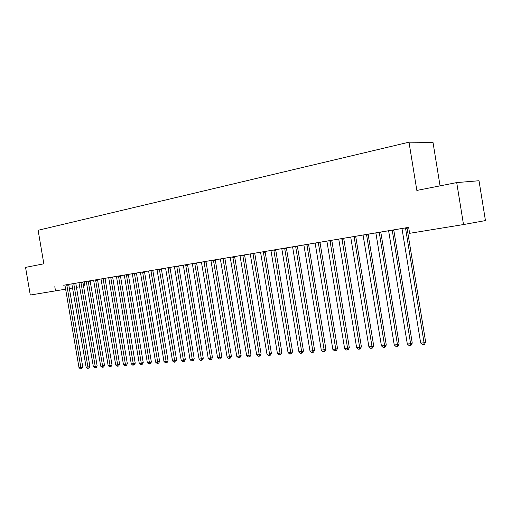<?xml version="1.0" encoding="UTF-8"?>
<svg xmlns="http://www.w3.org/2000/svg" width="511" height="511" viewBox="0 0 511 511"><rect width="100%" height="100%" fill="white"/><g stroke="black" fill="none" stroke-linecap="round" stroke-linejoin="round"><path stroke-width="0.77" d="M75.8 283.203L86.187 281.472M90.217 280.788L93.539 280.239M95.583 279.875L110.025 365.422L108.14 365.557L93.724 280.769L93.532 280.22L92.331 280.424L106.339 278.073L105.113 278.278L105.106 278.865L119.619 364.317L117.639 364.873L115.722 365.014L101.006 278.968M105.113 278.291L113.991 276.79L112.746 277L112.739 277.588L127.354 363.762L125.38 364.317L123.432 364.458L108.805 278.252L108.217 277.767L108.613 277.703M112.746 277.013L116.342 276.406M120.507 275.71L124.205 275.097M128.395 274.394L132.196 273.755M134.425 273.366L149.404 362.586L147.353 362.733L132.394 274.311L132.189 273.736L130.893 273.966L140.327 272.382M142.595 271.993L157.688 361.986L155.6 362.139L140.531 272.951L140.321 272.376L138.998 272.593L154.258 270.038L152.904 270.268L152.891 270.881L168.062 360.804L166.113 361.379L163.993 361.533L148.599 270.983M152.898 270.281L183.187 265.196M187.633 264.462L198.198 262.667L196.709 262.916L196.697 263.567L212.474 357.585L210.558 358.179L208.239 358.345L192.449 264.276L192.225 263.67L188.425 264.321L192.232 263.682M196.709 262.935L210.813 260.565M215.374 259.805L226.539 257.914L224.968 258.183L224.949 258.847L241.103 355.509L239.218 356.11L236.772 356.288L220.356 258.949M224.961 258.202L230.103 257.34M234.741 256.56L240.023 255.672L234.741 256.554L234.721 257.212L251.01 354.794L246.641 355.579L230.327 257.946L230.091 257.32L228.506 257.582L246.334 254.599L244.699 254.874L244.68 255.551L261.102 354.059L259.237 354.672L256.694 354.851L240.01 255.653M244.699 254.887L256.516 252.888L254.855 253.169L254.829 253.852L271.392 353.312L269.54 353.925L266.946 354.117L250.364 254.599L250.122 253.961L244.699 254.88L250.128 253.973M254.848 253.188L260.438 252.249M265.196 251.45L270.945 250.486L265.203 251.444L265.177 252.127L281.874 352.552L280.034 353.171L277.396 353.363L260.674 252.881L260.425 252.23L258.745 252.517L270.945 250.486M275.755 249.675L281.663 248.691M284.653 248.167L301.662 351.613L298.909 351.811L281.906 249.33L281.65 248.672L279.907 248.966L299.293 245.714L297.491 246.021L297.459 246.73L314.591 350.182L312.796 350.808L309.992 351.012L292.586 246.839M297.491 246.034L303.751 244.986M308.689 244.156L321.994 241.907L320.122 242.22L320.084 242.955L337.516 348.521L335.759 349.154L332.833 349.364L315.121 243.057M320.116 242.24L326.746 241.135M329.985 240.566L347.589 348.304L344.612 348.515L327.008 241.799L326.733 241.115L324.836 241.428L338.608 239.142M341.916 238.567L359.674 347.429L356.627 347.652L338.87 239.819L338.595 239.122L336.66 239.448L370.303 233.808L368.265 234.147L368.227 234.913L386.278 344.982L384.611 345.634L381.43 345.864L363.072 235.022M368.265 234.166L375.706 232.914M380.951 232.045L396.038 229.49L393.911 229.848L393.866 230.627L412.256 343.098L410.627 343.756L407.318 343.999L388.609 230.736M393.911 229.873L401.812 228.538M407.158 227.65L408.659 227.389M84.213 281.797L84.903 285.866L83.555 286.103M440.06 185.863L432.996 142.365L408.992 142.179L38.114 230.282L43.844 263.797L25.55 267.394L30.29 295.032L65.619 289.188M479.011 180.734L485.45 220.58L463.503 224.553L456.706 182.587L479.011 180.734M73.782 283.535L68.768 284.378L68.768 284.934L82.763 366.994L80.776 367.53L79.007 367.658L65.006 285.566L64.82 285.036L63.696 285.221L68.768 284.372M89.387 280.916L84.998 281.65L86.18 281.452L86.372 281.995L100.68 366.1L102.532 365.965L104.512 365.416L90.217 281.35L90.217 280.775L91.405 280.577L89.387 280.916M132.196 273.749L130.893 273.966L132.189 273.736M119.766 275.819L115.077 276.604L116.336 276.394L116.54 276.956L131.276 363.889L133.256 363.749L135.223 363.187L120.5 276.291L120.507 275.697L121.771 275.486L119.766 275.819M187.122 264.526L181.737 265.426L183.181 265.19L183.404 265.79L199.073 359.003L201.347 358.843L203.269 358.256L187.62 265.081L187.633 264.442L189.096 264.193L187.122 264.526M308.695 244.137L301.918 245.274L303.738 244.973L304 245.638L321.298 350.195L325.935 349.358L308.657 244.858L308.695 244.137L310.528 243.83L308.695 244.143M396.306 229.465L393.911 229.861L396.306 229.465M381.321 231.956L373.637 233.246L375.7 232.901L375.994 233.616L394.237 344.938L397.481 344.708L399.129 344.05L380.906 232.792L380.951 232.02L383.033 231.675L381.321 231.956M407.676 227.542L399.647 228.883L401.806 228.526L402.1 229.254L420.681 343.034L424.073 342.792L425.663 342.127L407.107 228.417L407.158 227.625L408.653 227.376L407.676 227.542M463.503 224.553L409.624 233.316L408.653 227.369L64.82 285.036M383.767 231.566L380.951 232.039L383.767 231.566M355.848 236.248L359.45 235.641L355.848 236.248L355.809 236.983L373.707 345.896L372.008 346.541L368.897 346.765L350.712 237.104M273.877 249.975L270.939 250.473M286.511 247.873L292.1 246.934L286.511 247.873L286.486 248.563L303.47 350.987L301.662 351.613L301.662 353.184L300.564 353.261L298.909 351.811M214.971 259.856L209.274 260.808L210.807 260.553L211.037 261.172L227.082 356.985L229.49 356.812L231.381 356.218L215.355 260.45L215.374 259.786L216.913 259.531L214.971 259.856M230.097 257.333L224.968 258.196L230.097 257.333M174.308 266.691L171.281 267.196L174.308 266.685L174.526 267.272L190.066 359.655L192.302 359.495L194.231 358.907L178.716 265.937M161.355 268.863L176.634 360.185L174.692 360.766L172.533 360.919L157.018 269.572M127.68 274.49L122.915 275.295L124.199 275.078L123.208 275.257L124.199 275.09L124.397 275.646L139.248 363.315L141.26 363.174L143.227 362.606L128.395 274.975L128.402 274.375L129.692 274.158L127.68 274.49M144.594 271.673L145.373 271.539L144.594 271.673L144.587 272.274L159.643 361.418L157.688 361.986L157.899 363.34L157.062 363.404L155.6 362.139M129.737 274.164L128.395 274.388L129.737 274.164M97.601 279.549L99.945 279.159L97.601 279.549L97.601 280.117L112.005 364.873L110.025 365.422L110.293 366.706L109.539 366.757L108.14 365.557M82.954 282.008L85.752 281.535L82.954 282.008L82.954 282.564L97.147 365.953L95.161 366.496L93.341 366.623L78.943 282.666M69.381 288.543L72.619 287.98M76.414 287.329L79.735 286.76M54.792 286.709L55.514 290.925M408.992 142.179L416.848 190.431L456.706 182.587M405.498 227.906L424.073 342.792L423.843 344.555L422.488 344.65L420.681 343.034M425.663 342.127L424.481 344.286L423.843 344.555M392.224 230.129L410.627 343.756L410.429 345.5L409.1 345.596L407.318 343.999M412.256 343.098L411.074 345.238L410.429 345.5M379.239 232.307L397.481 344.708L397.303 346.426L396.006 346.522L394.237 344.938M399.129 344.05L397.96 346.164L397.303 346.426M366.534 234.44L384.611 345.634L384.457 347.333L383.186 347.423L381.43 345.864M386.278 344.982L385.128 347.071L384.457 347.333M354.091 236.523L372.008 346.541L371.88 348.227L370.641 348.31L368.897 346.765M373.707 345.896L372.564 347.965L371.88 348.227M343.692 238.267L361.392 346.79L359.674 347.429L359.572 349.096L358.352 349.179L356.627 347.652M361.392 346.79L360.255 348.834L359.572 349.096M331.786 240.266L349.326 347.665L347.589 348.304L347.512 349.946L346.317 350.029L344.612 348.515M349.326 347.665L348.208 349.69L347.512 349.946M318.302 242.527L335.759 349.154L335.695 350.782L334.526 350.865L332.833 349.364M337.516 348.521L336.398 350.527L335.695 350.782M306.862 244.443L324.159 349.99L324.121 351.6L322.978 351.677L321.298 350.195M325.935 349.358L324.83 351.344L324.121 351.6M295.645 246.328L312.796 350.808L312.777 352.398L311.659 352.481L309.992 351.012M314.591 350.182L313.499 352.149L312.777 352.398M303.47 350.987L302.384 352.935L301.662 353.184M273.845 250.179L290.746 352.398L288.044 352.596L270.939 250.467M275.723 249.866L292.567 351.779L290.746 352.398L290.759 353.957L289.686 354.034L288.044 352.596M292.567 351.779L291.494 353.708L290.759 353.957M263.312 251.751L280.034 353.171L280.073 354.711L279.019 354.787L277.396 353.363M281.874 352.552L280.807 354.462L280.073 354.711M252.951 253.488L269.54 353.925L269.591 355.452L268.556 355.522L266.946 354.117M271.392 353.312L270.332 355.202L269.591 355.452M242.782 255.193L259.237 354.672L259.307 356.18L258.291 356.25L256.694 354.851M261.102 354.059L260.054 355.931L259.307 356.18M232.812 256.861L249.132 355.401L249.221 356.889L248.218 356.959L246.641 355.579M251.01 354.794L249.968 356.646L249.221 356.889M223.032 258.502L239.218 356.11L239.32 357.591L238.337 357.662L236.772 356.288M241.103 355.509L240.074 357.349L239.32 357.591M213.426 260.112L229.49 356.812L229.599 358.275L228.641 358.345L227.082 356.985M231.381 356.218L230.359 358.039L229.599 358.275M204.004 261.696L219.934 357.502L217.571 357.674L201.43 262.124M205.959 261.364L221.838 356.908L219.934 357.502L220.062 358.952L219.117 359.016L217.571 357.674M221.838 356.908L220.822 358.709L220.062 358.952M194.748 263.248L210.558 358.179L210.698 359.61L209.772 359.68L208.239 358.345M212.474 357.585L211.465 359.374L210.698 359.61M185.665 264.768L201.347 358.843L201.5 360.261L200.593 360.325L199.073 359.003M203.269 358.256L202.273 360.025L201.5 360.261M176.742 266.263L192.302 359.495L192.468 360.9L191.574 360.964L190.066 359.655M194.231 358.907L193.241 360.664L192.468 360.9M167.978 267.738L183.417 360.134L181.22 360.293L165.583 268.134M169.959 267.406L185.352 359.552L183.417 360.134L183.596 361.526L182.721 361.59L181.22 360.293M185.352 359.552L184.369 361.296L183.596 361.526M159.368 269.182L174.692 360.766L174.877 362.146L174.015 362.203L172.533 360.919M176.634 360.185L175.656 361.909L174.877 362.146M150.905 270.6L166.318 362.746L165.468 362.81L163.993 361.533M168.062 360.804L167.097 362.516L166.318 362.746M159.643 361.418L158.678 363.117L157.899 363.34M136.424 273.027L151.365 362.018L149.404 362.586L149.627 363.928L148.803 363.985L147.353 362.733M151.365 362.018L150.406 363.698L149.627 363.928M126.389 274.707L141.49 364.503L140.685 364.56L139.248 363.315M143.227 362.606L142.275 364.273L141.49 364.503M118.495 276.036L133.492 365.065L132.7 365.122L131.276 363.889M135.223 363.187L134.284 364.841L133.492 365.065M110.734 277.339L125.629 365.62L124.85 365.678L123.432 364.458M127.354 363.762L126.421 365.397L125.629 365.62M103.094 278.616L117.9 366.17L117.134 366.221L115.722 365.014M119.619 364.317L118.686 365.946L117.9 366.17M112.005 364.873L111.085 366.483L110.293 366.706M88.199 281.114L102.813 367.237L102.066 367.288L100.68 366.1M104.512 365.416L103.605 367.013L102.813 367.237M80.93 282.334L95.448 367.754L94.72 367.805L93.341 366.623M97.147 365.953L96.24 367.537L95.448 367.754M73.763 283.694L87.911 367.019L86.116 367.147L71.827 283.861M75.788 283.356L89.898 366.476L87.911 367.019L88.205 368.265L87.483 368.316L86.116 367.147M89.898 366.476L88.997 368.048L88.205 368.265M66.743 284.71L81.077 368.77L80.368 368.821L79.007 367.658M82.763 366.994L81.869 368.552L81.077 368.77M405.453 228.13L407.114 227.855M405.447 228.692L407.107 228.417M392.18 230.352L393.872 230.071M392.173 230.908L393.866 230.627M379.2 232.531L380.912 232.243M379.194 233.08L380.906 232.792M366.489 234.658L368.227 234.37M366.489 235.201L368.227 234.913M354.053 236.74L355.809 236.446M354.053 237.283L355.809 236.983M341.878 238.784L343.654 238.484M341.872 239.314L343.654 239.014M329.953 240.777L331.748 240.477M329.946 241.307L331.748 241.007M318.27 242.738L320.084 242.431M318.27 243.255L320.084 242.955M306.824 244.654L308.657 244.347M306.824 245.171L308.657 244.858M295.614 246.532L297.459 246.225M295.614 247.043L297.459 246.73M284.621 248.372L286.486 248.065M284.621 248.876L286.486 248.563M273.851 250.677L275.729 250.364M263.28 251.949L265.171 251.629M263.286 252.44L265.177 252.127M252.919 253.686L254.823 253.367M252.926 254.171L254.829 253.852M242.757 255.385L244.673 255.066M242.763 255.87L244.68 255.551M232.786 257.059L234.715 256.733M232.792 257.538L234.721 257.212M223 258.694L224.942 258.374M223.013 259.173L224.949 258.847M213.4 260.303L215.348 259.978M213.413 260.776L215.355 260.45M203.978 261.881L205.933 261.555M203.985 262.347L205.939 262.022M194.723 263.433L196.69 263.108M194.736 263.893L196.697 263.567M185.64 264.954L187.607 264.628M185.653 265.413L187.62 265.081M176.717 266.448L178.697 266.116M176.729 266.902L178.703 266.57M167.953 267.917L169.939 267.585M167.966 268.364L169.946 268.032M159.343 269.361L161.335 269.029M159.355 269.802L161.348 269.469M150.886 270.779L152.878 270.44M150.898 271.22L152.891 270.881M142.575 272.171L144.575 271.833M142.588 272.606L144.587 272.274M134.406 273.538L136.405 273.2M134.419 273.973L136.418 273.634M126.37 274.88L128.382 274.548M126.383 275.314L128.395 274.975M118.475 276.208L120.487 275.87M118.488 276.63L120.5 276.291M110.715 277.505L112.727 277.166M110.727 277.927L112.739 277.588M103.075 278.782L105.094 278.45M103.094 279.204L105.106 278.865M95.57 280.041L97.588 279.702M95.583 280.456L97.601 280.117M88.179 281.28L90.204 280.941M88.199 281.695L90.217 281.35M80.917 282.5L82.935 282.161M80.93 282.909L82.954 282.564M73.782 284.103L75.807 283.758M66.73 284.876L68.755 284.538M66.743 285.279L68.768 284.934"/></g></svg>
